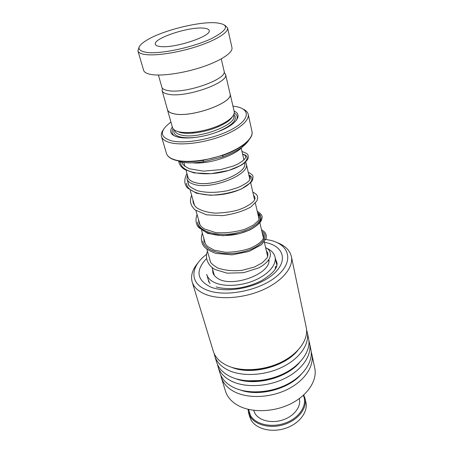 <?xml version="1.0" encoding="UTF-8"?>
<svg xmlns="http://www.w3.org/2000/svg" width="453" height="453" viewBox="0 0 453 453"><rect width="100%" height="100%" fill="white"/><g stroke="black" fill="none" stroke-linecap="round" stroke-linejoin="round"><path stroke-width="0.68" d="M162.406 88.176L162.078 90.566C162.599 92.457 164.932 93.726 169.071 94.377C186.715 97.752 229.218 82.486 225.566 74.411L224.093 72.338M162.117 90.696L167.491 109.683C168.046 111.704 170.385 113.097 174.501 113.873C192.044 117.808 233.793 102.446 230.039 93.782L229.999 93.629M244.62 162.904L244.62 162.904C248.51 173.035 211.172 187.955 194.767 182.457C190.906 181.336 188.652 179.603 188.006 177.259L186.041 170.294M187.893 176.863C188.374 179.399 190.656 181.274 194.745 182.468C211.228 187.995 248.72 172.944 244.626 162.82M245.515 162.027L246.296 163.856C250.384 174.513 211.228 190.175 194.054 184.354C190.028 183.171 187.678 181.347 186.993 178.895L187.378 175.022M176.449 131.053L180.962 132.701C184.382 133.392 188.618 133.505 193.669 133.035C202.027 132.163 210.107 130.113 217.916 126.874C225.532 123.561 230.373 120.164 232.446 116.676M167.474 109.841L172.446 127.401C173.035 129.535 175.379 131.047 179.479 131.931C183.063 132.655 187.508 132.769 192.808 132.276C201.591 131.359 210.079 129.201 218.284 125.804C229.365 120.843 234.682 116.138 234.235 111.698L234.195 111.534M172.321 126.976C168.873 131.919 170.9 135.339 178.414 137.231C182.542 138.097 187.701 138.216 193.89 137.587C202.819 136.579 211.472 134.382 219.852 130.991C236.698 124.179 242.808 114.694 234.099 111.115M173.103 128.743C171.279 131.829 171.919 134.315 175.034 136.206M170.934 122.072C159.252 130.866 159.518 137.14 171.738 140.883C186.223 144.331 216.489 138.318 233.488 128.459C250.702 118.652 250.045 108.522 234.728 106.381L232.955 106.149M243.391 109.23C246.16 110.555 247.774 112.287 248.227 114.422C249.552 120.611 238.657 129.813 221.194 136.325C203.776 142.848 182.514 145.526 171.013 142.865C165.487 141.551 162.304 139.416 161.466 136.461C160.945 134.422 161.545 132.208 163.273 129.801M167.344 109.156L167.434 109.7C167.989 111.721 170.334 113.12 174.456 113.896C192.027 117.837 233.856 102.446 230.096 93.765L229.881 93.103M178.306 131.659L178.397 131.982M179.898 132.452L179.796 132.1M236.172 120.509C237.989 117.355 237.355 114.864 234.269 113.04M180.073 132.497L179.988 132.197M147.808 52.599C162.185 53.941 193.386 47.163 211.392 38.681C229.156 29.264 230.135 23.93 214.343 22.673L211.285 22.667C194.127 22.905 165.509 30.204 150.119 38.262C136.104 45.929 135.334 50.708 147.808 52.599M224.864 25.204L227.599 27.927C228.527 32.293 216.789 39.836 198.533 45.963C180.317 52.095 158.476 55.742 147.032 54.711C141.523 54.196 138.476 52.888 137.899 50.793L139.031 47.242M202.389 28.046C187.044 27.078 153.086 38.613 155.334 44.247C155.685 45.549 157.616 46.336 161.121 46.608C175.843 48.165 211.885 35.951 209.156 30.527C208.759 29.043 206.506 28.216 202.389 28.046M224.076 71.013L224.105 71.155C227.661 78.952 185.945 93.873 168.646 90.679C164.581 90.062 162.293 88.845 161.789 87.016L158.408 75.034M231.942 47.548L231.981 47.729C232.995 52.486 221.54 60.362 203.601 66.534C185.702 72.718 164.15 76.115 152.769 74.717C147.287 74.015 144.23 72.525 143.595 70.238L137.944 50.94M249.122 412.304L249.269 414.772M303.759 394.971L305.045 398.566C307.259 408.244 298.131 420.033 284.212 424.478C270.333 429.008 254.965 425.078 249.999 416.211L248.55 412.757L249.654 416.59L251.109 420.056C256.07 428.951 271.387 432.915 285.209 428.396C299.071 423.963 308.148 412.162 305.922 402.457L305.854 402.145M248.584 409.41L250.481 415.458C255.583 424.608 272.026 428.221 285.985 422.774C299.999 417.434 307.695 404.648 303.334 395.356M248.55 412.757L248.023 409.28M299.337 398.799L299.399 399.048C301.222 406.879 293.872 416.381 282.689 419.993C271.534 423.68 259.099 420.605 254.999 413.464L253.697 410.327M206.608 254.292C190.283 266.336 188.946 283.267 206.902 290.062C224.847 297.44 259.105 290.86 276.381 276.511C293.923 262.276 290.186 245.724 271.715 240.583L263.629 238.958M276.738 242.446C285.045 245.515 289.931 250.266 291.409 256.692C293.584 267.304 282.406 281.143 263.193 289.716C244.02 298.317 219.682 300.113 205.424 294.337C198.148 291.324 193.714 287.134 192.117 281.766C190.52 275.532 192.553 269.144 198.227 262.604M221.313 377.502L225.379 390.843C227.213 396.964 231.557 401.907 238.408 405.673C251.817 412.91 273.822 412.264 290.786 403.77C307.78 395.299 317.304 380.463 314.818 368.351L314.716 367.87M192.225 282.128L213.267 351.126C215.028 357.004 219.411 361.704 226.426 365.226C240.164 371.987 263.017 370.95 280.775 362.4C298.572 353.867 308.68 339.325 306.296 327.7L306.194 327.236M214.19 353.606L214.694 355.798C216.46 361.709 220.843 366.437 227.836 369.993C241.534 376.811 264.292 375.82 281.953 367.275C299.654 358.753 309.693 344.172 307.298 332.479L306.59 329.886M214.813 356.194L216.579 361.987C218.363 367.932 222.734 372.706 229.705 376.296C243.352 383.198 265.979 382.27 283.516 373.731C301.092 365.214 311.041 350.582 308.623 338.816L308.527 338.346M217.48 364.427L217.978 366.562C219.767 372.536 224.133 377.338 231.087 380.956C244.699 387.915 267.225 387.032 284.671 378.498C302.157 369.988 312.032 355.322 309.609 343.499L308.923 340.945M218.097 366.958L219.824 372.621C221.625 378.634 225.99 383.47 232.91 387.128C246.477 394.155 268.872 393.334 286.2 384.812C303.561 376.313 313.346 361.602 310.905 349.699L310.809 349.223M220.696 375.016L221.189 377.1C223.001 383.142 227.355 388.006 234.263 391.692C247.791 398.77 270.09 397.994 287.327 389.472C304.597 380.979 314.32 366.239 311.868 354.286L311.2 351.777M268.906 259.66C271.313 273.935 231.234 288.493 217.338 278.125C214.943 276.573 213.448 274.688 212.842 272.474L212.616 269.405M276.409 266.857L276.273 266.534C275.764 265.877 275.418 266.755 275.243 269.167M266.341 248.08L268.006 248.873C271.919 250.951 274.269 253.708 275.05 257.145C276.806 265.045 267.53 275.413 252.746 281.103C238.001 286.828 220.413 286.732 212.055 281.171C209.229 279.297 207.446 277.043 206.71 274.405M210.062 283.629L208.612 280.962M267.406 255.339L267.836 256.019M268.68 259.994L268.906 260.549M197.4 222.225C199.269 232.525 219.807 237.208 238.397 232.559C257.083 228.057 265.866 217.123 257.587 212.797C265.866 217.123 257.083 228.057 238.397 232.559C219.807 237.208 199.269 232.525 197.4 222.225M202.763 241.064C204.75 251.585 225.045 256.511 243.272 251.823C261.596 247.287 270.101 236.019 261.868 231.347C270.101 236.019 261.596 247.287 243.272 251.823C225.045 256.511 204.75 251.585 202.763 241.064M174.745 130.204L174.892 130.747C175.464 132.814 177.718 134.286 181.642 135.147C198.318 139.473 237.378 124.705 233.697 115.809L233.697 115.809M174.099 129.751C172.882 133.29 175.158 135.741 180.917 137.106C185.067 137.972 190.277 138.023 196.545 137.259M251.93 134.371C249.965 141.812 240.294 148.805 222.904 155.345L202.78 160.453C191.964 162.112 183.074 162.078 176.115 160.351C170.566 158.856 167.333 156.506 166.415 153.29C167.293 156.393 170.481 158.669 175.974 160.119C187.412 163.069 208.408 160.583 225.549 154.031C242.729 147.502 253.391 138.057 252.004 131.563L251.947 131.313M178.816 161.647C185.328 163.239 193.652 163.256 203.788 161.704L202.78 160.453C191.976 162.112 183.12 162.1 176.211 160.419C172.904 159.569 170.419 158.386 168.759 156.857M203.788 161.704L222.661 156.914C236.256 151.914 244.977 146.325 248.816 140.136M217.825 131.795C232.785 125.198 238.136 119.399 233.884 114.405M242.134 369.444C257.621 371.641 277.219 366.607 289.733 357.224M247.706 380.854C263.131 381.936 277.349 378.283 290.35 369.908M253.516 391.964C266.811 392.423 279.178 389.246 290.605 382.44M216.121 286.896C222.587 288.94 233.216 289.008 239.818 287.853C247.808 286.432 255.124 283.991 261.766 280.52C273.017 273.618 278.057 267.598 276.896 262.451L275.452 258.952M264.371 242.191L268.346 243.153C284.756 247.808 287.78 262.564 272.202 275.101C256.862 287.734 226.755 293.533 210.787 287.094C196.698 280.107 195.271 270.611 206.506 258.606M231.772 367.343C250.985 375.548 284.92 366.834 297.802 350.39M236.138 378.816C254.982 386.301 286.596 378.187 299.501 362.547M240.481 390.05C258.884 396.811 288.238 389.274 301.109 374.484M180.424 160.945C179.235 171.681 201.308 176.783 222.65 171.993C244.088 167.367 253.431 156.642 242.582 154.116M186.376 183.21C187.236 193.284 208.114 197.859 227.814 193.391C247.598 189.065 257.355 178.675 248.878 175.056M197.616 222.785C198.873 233.34 219.286 238.437 238.165 233.867C257.134 229.461 266.228 218.329 257.853 213.935M230.039 93.782L225.566 74.411M243.941 159.977L241.16 147.972M268.816 261.438L268.527 260.209M267.683 256.534L264.286 241.806M263.459 238.221L259.897 222.791M259.093 219.309L255.362 203.137M254.58 199.75L250.668 182.797M249.909 179.518L246.296 163.856M217.916 126.874L218.284 125.804M193.669 133.035L192.808 132.276M248.227 114.422L252.004 131.563C253.737 138.584 241.528 148.901 222.904 155.345L222.661 156.914M234.235 111.698L230.096 93.765M166.415 153.29L161.528 136.664M214.32 275.424L212.112 267.621M210.583 262.219L206.913 249.252M205.407 243.929L201.54 230.271M200.056 225.033L195.979 210.639M194.524 205.492L190.232 190.328M188.799 185.277L187.044 179.065M184.943 166.404L183.856 162.536M183.573 161.54L183.493 161.245M224.105 71.155L221.274 58.896M231.981 47.729L227.599 27.927M299.297 398.623L299.399 399.048M305.045 398.566L305.922 402.457M290.147 356.936C277.542 366.602 257.361 371.788 241.647 369.393M290.815 369.603C286.387 372.66 281.421 375.175 275.922 377.151C272.972 378.136 270.164 379.178 262.213 380.497L247.168 380.814M291.149 382.117C279.399 389.269 266.647 392.541 252.904 391.941M314.818 368.351L311.868 354.286M310.905 349.699L309.609 343.499M306.296 327.7L291.409 256.692M308.623 338.816L307.298 332.479M213.499 274.144L213.216 271.534M181.511 161.075L182.378 163.59C183.012 164.954 185.345 166.681 189.377 168.765L203.448 171.149L220.481 169.649L233.442 165.985L237.825 164.06C246.324 159.116 247.916 155.843 242.61 154.241M187.344 180.13L188.533 184.875C189.309 186.421 192.191 188.335 197.174 190.611C205.787 192.938 216.041 192.944 227.938 190.634L238.125 187.514C243.957 184.733 247.581 182.497 249.003 180.809C250.764 178.601 250.758 176.829 248.98 175.498M193.018 200.164C192.797 202.553 193.912 205.011 196.359 207.531C200.968 210.628 207.378 212.502 215.594 213.153C224.847 212.78 232.276 211.738 237.876 210.016C248.346 206.71 254.326 201.302 254.575 199.762C255.362 198.255 255.022 196.789 253.567 195.362M198.499 219.546C198.488 222.123 199.428 224.473 201.319 226.585L204.184 228.856L215.713 232.621C225.758 233.278 235.594 232.106 245.226 229.116L253.482 225.045L258.369 220.605C259.88 217.819 259.756 215.815 258 214.586M203.81 238.289C203.856 241.426 205.186 244.195 207.797 246.613L214.275 250.186L225.469 252.287C234.144 252.253 242.395 250.911 250.22 248.261C266.222 241.155 264.711 234.948 262.298 233.199M208.946 256.443L210.503 262.1C211.245 263.561 213.669 265.537 217.785 268.017C224.881 270.458 233.001 271.228 242.151 270.328L254.592 266.953L262.213 262.853L266.976 258.023C268.352 254.745 268.176 252.474 266.455 251.222M243.595 144.909C239.841 153.533 211.019 164.762 192.412 162.825M178.658 160.679C178.98 164.06 180.866 166.942 184.309 169.314L193.929 172.893L211.013 173.709L228.833 170.424L240.781 165.453C244.897 162.944 247.383 160.436 248.238 157.938C248.125 155.181 249.088 153.941 241.976 151.506M186.953 173.527C183.652 180.198 184.399 183.975 187.355 187.882L196.421 193.204L210.124 195.249C221.104 194.864 231.534 192.774 241.421 188.975L250.99 182.429L252.672 179.83L253.017 176.659C253.097 175.413 251.511 173.975 248.255 172.35M191.619 195.232C189.592 201.07 190.034 204.784 194.994 209.903L206.557 214.835L222.417 215.656C233.708 214.133 243.182 211.24 250.837 206.976L256.896 200.917L257.717 197.78C257.213 195.588 257.531 194.603 252.814 192.112M197.078 214.518C195.294 219.484 195.753 223.776 198.465 227.389L207.78 233.442L222.785 235.741L239.354 233.674L249.699 230.05C255.543 226.868 259.427 223.708 261.347 220.566L262.145 217.553C262.4 215.566 260.758 213.459 257.23 211.24M202.361 233.187C200.617 238.204 201.177 242.655 204.048 246.54C205.821 248.782 209.739 251.064 215.809 253.397L232.174 254.846L249.025 251.449L261.506 244.688L265.9 239.014C267.128 235.056 265.668 231.976 261.506 229.762M207.48 251.262C205.073 257.015 206.936 264.875 214.971 269.484L227.123 273.159L243.499 272.712L258.561 267.938C274.49 259.575 271.636 250.028 265.645 247.7M276.874 265.277L275.05 257.145M208.623 281.002L206.783 274.66M276.273 266.534L275.951 266.251M276.188 267.395L275.6 266.783M208.754 280.577L208.522 281.862"/></g></svg>
